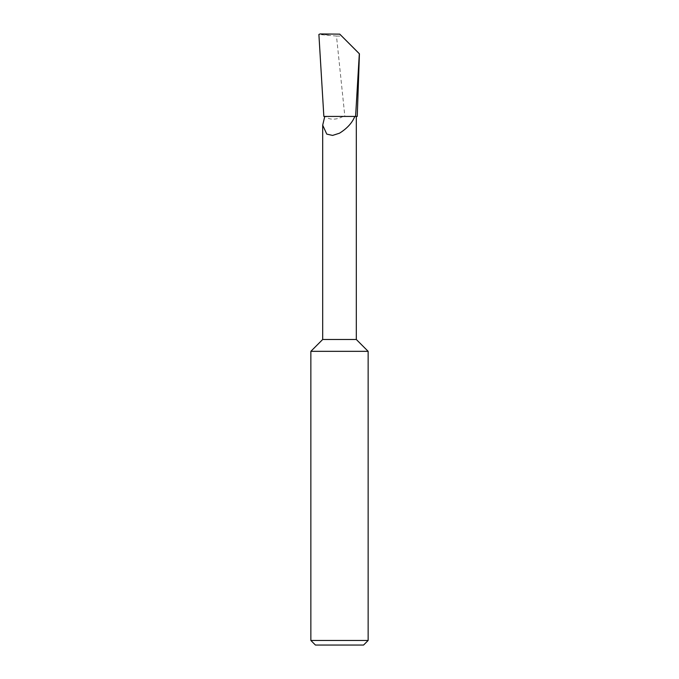 <?xml version="1.0" encoding="UTF-8"?>
<svg xmlns="http://www.w3.org/2000/svg" width="679" height="679" viewBox="0 0 679 679"><rect width="100%" height="100%" fill="white"/><g stroke="black" fill="none" stroke-linecap="round" stroke-linejoin="round"><path stroke-width="0.51" stroke-dasharray="3.4 2.55" d="M356.305 339.483L322.695 339.483M354.82 116.423L343.268 116.423L339.5 118.078C333.33 119.954 328.619 119.402 325.368 116.423L344.864 116.423L336.478 36.063L318.892 34.459M368.145 351.332L310.855 351.332M323.849 116.423L347.563 116.423M328.789 35.223L320.106 33.95M336.478 36.063L342.199 36.063M357.247 116.423L344.864 116.423M368.145 640.467L310.855 640.467M315.438 645.05L363.562 645.05"/><path stroke-width="1.02" d="M310.855 640.467L368.145 640.467L363.562 645.05L315.438 645.05L310.855 640.467L310.855 351.332L322.695 339.483L356.305 339.483L356.305 116.423M324.766 116.423L355.592 116.423L359.327 53.76L339.772 34.145L320.106 33.95L318.892 34.459L323.849 116.423L324.766 116.423L322.695 125.174L326.769 134.111L332.583 135.418L339.5 133.203C347.122 128.441 352.223 122.848 354.82 116.423L347.563 116.423M310.855 351.332L368.145 351.332L368.145 640.467M339.772 34.145L359.429 53.811L357.247 116.423L355.592 116.423M356.305 339.483L368.145 351.332M322.695 339.483L322.695 125.411"/></g></svg>
